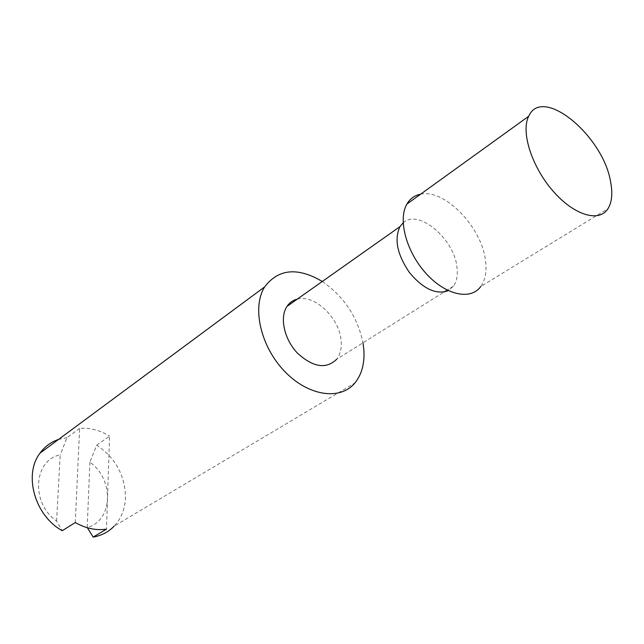 <?xml version="1.0" encoding="UTF-8"?>
<svg xmlns="http://www.w3.org/2000/svg" width="644" height="644" viewBox="0 0 644 644"><rect width="100%" height="100%" fill="white"/><g stroke="black" fill="none" stroke-linecap="round" stroke-linejoin="round"><path stroke-width="0.48" stroke-dasharray="3.22 2.42" d="M89.894 462.183L87.206 527.492C113.28 520.787 114.23 479.233 89.894 462.183L96.713 445.149C115.405 457.868 125 475.24 125.491 497.249C125.097 508.784 121.305 518.42 114.125 526.164L354.876 382.987M56.616 521.06L60.166 454.954C33.641 459.687 30.477 503.262 56.616 521.06L62.251 530.696M297.27 299.138C314.916 293.994 340.378 318.981 341.191 341.755C341.626 348.895 340.104 354.731 336.635 359.28L444.022 292.046M403.144 222.84C418.367 208.278 454.624 239.069 457.023 267.703C457.9 275.326 456.733 281.468 453.505 286.113L448.256 290.645M322.298 281.468C343.993 296.53 357.549 316.969 362.983 342.785M96.713 445.149L109.577 436.125L106.477 529.135M75.292 522.534L79.631 428.389C89.894 427.584 99.876 430.168 109.577 436.125M79.631 428.389L67.016 437.654L60.166 454.954M58.548 439.433L67.016 437.654M420.58 194.206C444.634 188.547 481.937 227.308 485.512 260.675C486.896 271.43 485.326 280.035 480.802 286.483L608 208.64M453.505 286.113L447.137 290.098"/><path stroke-width="0.97" d="M610.601 181.817C603.203 135.747 542.2 85.121 528.684 116.274C520.698 131.795 531.678 166.619 552.906 190.922C574.021 215.418 599.306 222.816 608 208.64C611.945 202.168 612.806 193.224 610.601 181.817M114.125 526.164C108.458 532.016 101.47 535.655 93.163 537.08L87.375 527.766M336.635 359.28C326.146 369.423 313.065 367.354 297.391 353.089C284.157 339.211 279.464 317.436 287.015 306.375C289.55 302.624 292.972 300.209 297.27 299.138M448.256 290.645C436.189 294.992 423.269 288.979 409.487 272.605C397.268 254.678 394.08 239.375 399.916 226.688L403.144 222.84M362.983 342.785L363.836 349.579C364.794 363.297 361.807 374.43 354.876 382.987C340.354 400.745 308.122 396.221 284.366 371.089C260.458 346.182 251.772 307.116 264.676 286.878C278.409 268.789 297.625 266.986 322.298 281.468M93.163 537.08L106.477 529.135C96.093 530.672 85.7 528.466 75.292 522.534L62.251 530.696C34.736 515.731 23.353 474.62 40 453.151C44.798 446.542 50.981 441.969 58.548 439.433M480.802 286.483C470.828 300.611 445.68 295.282 426.07 273.499C406.356 251.901 397.726 219.548 406.911 204.068C410.075 198.658 414.631 195.374 420.58 194.206M399.916 226.688L287.015 306.375M447.137 290.098L444.022 292.046M264.676 286.878L40 453.151M528.684 116.274L406.911 204.068"/></g></svg>

